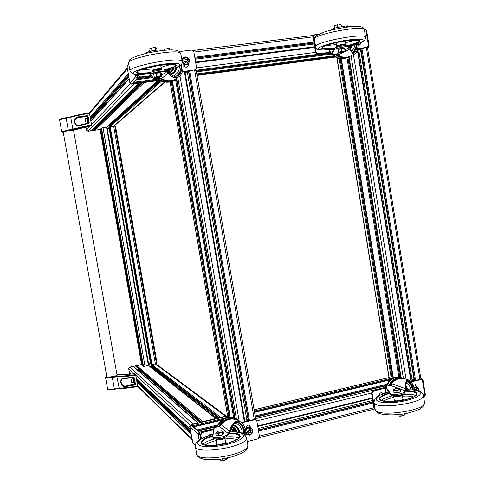<?xml version="1.0" encoding="UTF-8"?>
<svg xmlns="http://www.w3.org/2000/svg" width="485" height="485" viewBox="0 0 485 485"><rect width="100%" height="100%" fill="white"/><g stroke="black" fill="none" stroke-linecap="round" stroke-linejoin="round"><path stroke-width="0.73" d="M170.053 73.89C173.278 73.12 175.182 71.071 175.776 67.742M176.17 67.585C175.57 71.137 173.654 73.344 170.423 74.205M153.636 78.121L153.994 78.631L159.244 77.818L161.184 78.321M161.505 50.573L160.195 50.24C157.552 49.385 145.361 52.028 146.124 53.289L146.137 53.344M172.86 68.767L171.187 70.931L168.028 71.804L168.301 72.101C170.544 74.605 172.636 76.012 174.564 76.315L174.806 77.594C172.818 77.279 170.665 75.902 168.35 73.465L166.404 71.81L166.155 70.489L168.034 71.81L168.35 73.465M161.863 75.424L165.955 71.671L164.215 71.331L163.966 70.016L166.155 70.489M181.445 64.408C182.099 68.858 180.941 72.647 177.959 75.769M161.238 78.352L160.335 77.873L161.184 78.382C166.446 81.516 171.599 81.559 176.631 78.509L176.631 78.509C171.635 81.535 166.507 81.48 161.238 78.352M163.966 70.016C160.262 69.84 156.006 70.531 151.193 72.089L149.895 73.011L150.144 74.296M154.048 78.606L150.162 74.363L151.441 73.411C156.255 71.859 160.517 71.162 164.215 71.331M165.627 50.149L170.168 49.894M163.433 50.355L164.773 49.046L169.265 48.403L171.666 49.446L170.865 49.882M163.857 49.858L163.942 50.301M165.955 71.671L166.404 71.81M171.666 49.446L172.393 49.888M182.111 60.795L182.936 63.735C183.439 70.555 181.96 74.957 178.51 76.957L177.007 77.582L174.806 77.594M181.742 63.996C182.124 70.258 180.82 74.211 177.825 75.854L174.564 76.315M175.952 76.43C179.705 73.635 181.36 69.816 180.917 64.972M175.788 76.412L177.007 77.582M159.559 72.72L155.388 73.49M160.814 72.768L158.207 72.871L154.024 74.169M155.685 50.301L150.732 51.204L151.993 50.719L151.52 48.221L150.174 48.415L148.956 49.215L149.404 51.562M171.302 80.607C167.21 81.334 163.427 80.407 159.953 77.818M154.921 77.576L154.291 77.133L153.763 74.381L154.994 73.617L158.207 72.871L160.765 72.756L161.444 73.229L161.76 76.151M156.103 50.252L151.993 50.719M177.462 77.909L176.146 78.916C170.556 82.201 165.009 81.832 159.492 77.812M154.291 77.133L155.637 76.988L156.867 76.23L156.34 73.465M156.867 76.23L158.856 76.248L160.723 75.648L160.195 72.889M160.723 75.648L161.972 75.975M155.861 50.167L155.382 47.675L153.393 47.639L151.52 48.221M157.049 50.161L156.661 48.124L155.382 47.675M156.182 77.624L154.903 77.57L155.637 76.988L158.856 76.248L161.408 76.121L160.353 76.854M155.964 47.591L153.393 47.639L149.356 48.882M160.28 76.478L156.146 77.17L156.219 77.703M160.335 76.957L156.188 77.667M168.592 72.441C171.047 72.204 172.672 70.913 173.472 68.561M158.031 77.994L156.703 78.036L160.02 77.418L158.031 77.994M168.107 71.883L171.544 70.646M183.051 57.812L181.887 59.619M182.93 63.699C184.518 65.129 186.185 65.329 187.931 64.305L188.301 64.008M182.839 63.244C184.439 64.935 186.198 65.239 188.107 64.153C190.72 60.328 189.726 57.885 185.131 56.818L183.427 57.497L181.948 59.952M184.973 59.825L185.761 59.188L187.089 59.752L187.38 59.497L186.052 58.927L184.973 59.8L185.215 61.243L186.543 61.807L187.628 60.934L187.38 59.497M187.331 61.171L187.089 59.752M186.404 64.281C182.415 63.389 181.523 61.262 183.73 57.903C187.295 55.041 191.642 61.231 187.828 63.729L186.404 64.281M188.295 63.335L187.828 63.729M186.761 63.08C183.124 61.698 182.815 59.891 185.834 57.654C189.471 59.037 189.78 60.849 186.761 63.08M137.873 74.605L138.031 75.521L137.873 74.605L138.031 75.521L138.286 75.248L140.614 77.006L140.353 77.273L151.502 75.812M137.364 74.593L137.534 75.587L138.031 75.521L138.037 77.891L138.031 75.521L140.353 77.273M151.308 75.605L140.614 77.006M138.286 75.248L138.176 74.611M157.807 78.061C163.396 82.632 169.162 83.208 175.097 79.782L176.576 78.631M184.361 71.507L184.93 71.519L244.889 421.623L244.373 421.895L184.361 71.507L182.396 71.768L194.994 69.882L182.475 71.531M194.994 69.882L195.752 69.604L196.564 67.651L193.861 51.798L191.605 50.052L179.535 51.562M187.525 66.96L188.368 64.917L187.549 66.942C186.01 67.609 184.937 67.106 184.336 65.439L184.191 64.596M188.368 64.917L188.222 64.069M184.973 71.738L195.661 69.67M157.316 78.133C162.924 82.868 168.744 83.505 174.782 80.043L176.006 79.116M188.035 65.202L187.889 64.335M328.921 49.761L330.37 52.774L330.831 52.532L329.454 49.712M330.831 52.532L331.51 53.465L334.329 48.33L336.481 47.306C341.889 45.82 345.781 45.293 348.151 45.729L349.127 46.408L350.152 48.136C351.286 50.707 352.274 52.234 353.128 52.732L353.316 53.944C352.437 53.435 351.419 51.925 350.267 49.409L349.127 46.408M333.638 49.585L333.583 49.234M350.061 47.918L350.897 45.869M351.261 45.772L350.225 48.306M336.184 54.168L338.724 54.769L337.602 54.726M345.617 27.245L345.253 26.966C344.283 25.863 332.346 28.118 331.467 29.567L331.249 30.003M356.651 44.202C356.566 47.609 355.414 50.464 353.189 52.762M350.813 55.908L350.031 56.296C345.847 58.012 341.779 57.503 337.827 54.769L336.681 54.132M331.473 29.943L331.425 29.621M338.876 52.823L336.317 54.156L331.516 54.763L330.37 52.774M331.637 54.726L334.523 49.573L334.329 48.33M346.781 27.093L347.721 25.85L349.624 26.772M345.132 49.561L349.321 47.657M350.018 47.833L350.267 49.409M349.115 47.481L348.345 46.978C345.975 46.548 342.083 47.075 336.675 48.555L334.565 49.525L334.371 48.282M357.257 43.996C356.517 49.852 355.396 52.859 353.904 53.017L353.128 52.732M352.674 52.362C354.856 50.252 356.02 47.585 356.178 44.353M358.348 43.614C357.675 50.222 356.354 53.732 354.371 54.144L353.316 53.944M353.759 53.271L354.268 54.174M343.471 48.191L339.458 48.821M344.683 48.239L342.816 48.257L344.72 48.257L345.011 48.809L345.417 51.416L344.071 52.107M339.579 48.912L338.124 49.646L342.816 48.257L339.579 48.912M340.688 26.905L335.693 27.863M346.617 57.248C342.798 57.909 339.3 56.89 336.141 54.199M341.294 26.833L337.79 27.178L335.256 27.978M349.976 56.321L349.145 56.739C344.411 58.618 339.961 57.782 335.796 54.241M338.863 52.816L338.53 52.259L341.537 51.38L341.131 48.761M341.537 51.38L344.993 50.961L344.586 48.342M338.53 52.259L338.124 49.646M344.993 50.961L345.247 51.477L340.076 52.107L338.803 52.774L340.082 52.859M337.79 27.178L337.421 24.808L334.426 25.772L337.421 24.808M341.252 26.778L340.888 24.414L339.112 24.323L340.973 24.347M334.789 28.112L334.426 25.772M341.61 26.802L340.888 24.414M344.077 52.144L344.023 51.762L340.185 52.35L340.13 52.944M343.732 52.659L340.555 53.241L343.732 52.659L344.083 52.156L340.088 52.895M314.341 34.92L313.08 37.102L315.583 52.368L316.111 52.071L318.196 53.75L317.669 54.041L330.327 52.695M196.589 67.882L315.583 52.368L317.669 54.041M330.067 52.247L318.196 53.75M316.111 52.071L313.601 36.781L193.903 52.059M333.304 54.544C337.536 58.6 342.186 59.643 347.248 57.679L348.382 57.091M357.791 48.785L366.987 47.36L357.851 48.555M366.987 47.36L368.4 45.257L365.975 30.215L363.908 28.554M318.59 34.205L314.486 34.835L313.601 36.781M358.366 44.547L360.04 44.681L361.034 42.541M360.567 48.73L366.933 47.481M332.564 54.635C336.808 58.843 341.513 59.946 346.678 57.957L347.357 57.63M359.791 44.778L360.434 42.801M87.555 121.874L88.246 121.953L87.615 118.104L86.991 118.37M87.694 122.032L87.064 118.182M85.79 122.123L87.664 121.856L87.088 118.358L85.221 118.619L85.124 120.607C86.391 125.257 84.59 115.084 85.124 120.601L85.79 122.123L85.215 118.619M85.081 119.601L85.39 121.335L85.227 119.583M90.64 118.552L128.634 75.793M93.575 117.8L92.15 116.976M91.544 117.54L91.914 119.631M110.259 124.596L109.64 124.687L109.713 125.088M109.64 124.687L109.246 124.778M107.173 128.47L109.501 128.131L109.119 125.166M107.009 127.537L106.918 126.888M107.106 128.101L109.549 127.749M92.871 129.477L94.49 129.24M91.841 130.507L88.046 131.192L86.488 130.059L85.954 127.034L86.488 130.059L88.046 131.192L100.122 129.446M152.423 76.812L137.146 78.819L138.037 77.891L132.029 84.057M420.841 379.519L419.931 379.458L420.913 378.93L367.484 47.682L367.775 47.021L367.484 47.682L366.393 47.657L419.931 379.458L415.584 380.513L414.178 380.307M133.69 382.235L134.357 382.265L133.593 378.5M133.818 382.38L132.993 378.809M131.969 382.61L133.787 382.21L133.102 378.791L131.271 379.191L131.168 380.701C132.581 386.175 130.829 376.281 131.168 380.707L131.962 382.616L131.277 379.191M131.186 380.022L131.647 381.871L131.186 380.022M138.728 382.059L139.268 381.574M137.97 380.361L138.225 381.78M87.009 118.261L87.003 116.946L87.349 117.382M87.918 122.002L88.543 122.899M69.943 117.534L61.904 118.94L59.631 120.031L61.698 131.611L91.495 124.772L89.495 113.441C81.85 114.508 75.605 115.794 70.761 117.297L69.943 117.534L70.143 117.012L71.095 116.758C75.818 115.284 81.904 114.03 89.355 112.987L89.355 112.987C81.886 114.023 75.763 115.284 71.01 116.77L70.761 117.297L72.829 128.949L73.35 129.44L64.475 131.35C62.365 131.835 61.947 132.078 63.202 132.084C62.05 132.187 61.553 132.035 61.698 131.629M87.003 116.946L87.512 116.176L87.803 116.406L87.173 116.576M87.294 117.376L87.47 116.806M61.904 118.94L62.11 118.425L70.076 117.043M73.52 130.138L90.507 126.094L91.544 125.366L73.35 129.44M63.189 131.987L64.881 131.308L73.502 130.035M80.631 125.433C73.962 128.767 71.822 116.721 79.103 116.812L79.425 117.352L87.512 116.176L87.549 115.582L88.052 116.176L89.204 122.675L88.931 123.408L80.631 125.433L80.74 124.93L88.713 122.972L80.716 124.942M88.634 122.99L88.985 122.735L88.931 123.408L88.743 122.966M89.204 122.675L87.803 116.406M79.103 116.812L87.549 115.582L88.052 116.176M89.373 112.993L89.549 113.314M91.574 124.772L89.361 112.981L91.574 124.766L91.562 125.36L91.495 124.772L91.562 125.36L90.556 126.064M86.918 116.697L79.425 117.352C72.847 117 73.908 127.622 80.213 125.057L80.213 125.057M134.297 382.901L134.145 383.435L133.751 382.332M116.067 376.918L108.058 377.845L105.566 377.512C105.324 377.251 105.724 376.869 106.761 376.354C105.651 377.087 106.16 377.366 108.294 377.197L117.218 376.245C122.135 376.233 128.258 375.681 135.594 374.602L137.722 386.218L135.758 375.202C128.228 376.324 121.947 376.881 116.909 376.893L116.067 376.918L116.297 376.275M105.572 377.56L107.579 388.794L110.119 389.419L137.722 386.218L137.734 386.654L123.263 388.594L137.734 386.654M119.146 388.57L110.453 389.801L114.405 389.206L112.18 376.748M190.253 425.2L134.278 373.65C127.61 374.572 122.396 374.947 118.631 374.772L116.982 374.681M117.024 374.899L117.243 375.184C115.751 376.051 112.896 376.681 108.676 377.069L106.67 376.893L106.803 376.584M126.9 386.387C120.128 388.546 118.049 376.827 125.415 378.003L125.663 378.397L133.793 377.724L133.836 377.294L134.333 377.876L135.448 384.193L135.176 384.902L126.9 386.387L127.009 385.751L134.939 384.326L134.145 383.435M135.448 384.193L135.176 384.902L134.939 384.326L133.848 377.724M125.415 378.003L133.836 377.294L134.333 377.876M125.615 378.391L124.718 378.488C118.231 378.361 121.353 388 127.009 385.751L134.163 383.768M137.776 386.199L135.83 375.178L134.266 373.644C127.622 374.565 122.438 374.935 118.722 374.759L118.607 374.772M134.266 382.92L135.133 384.017M134.448 383.847L134.648 383.538M151.296 367.533L151.696 366.557M150.847 363.429L151.514 366.339L150.483 366.896M151.514 366.339L150.15 366.636M148.768 364.914L148.931 365.672M151.047 363.817L148.671 364.332M151.999 366.539L151.508 366.599M392.717 378.312L393.099 376.918M392.723 378.148L391.28 378.312L388.982 377.421M414.008 379.555L360.458 49.215L357.7 49.682M411.165 380.034L413.875 379.561M411.31 381.355L419.931 379.458L421.35 379.688L422.55 381.089L424.884 395.578L423.714 397.736M115.254 126.07L156.898 363.356L115.254 126.07L109.501 126.852L151.429 364.768L109.592 126.761M115.363 126.118L156.964 363.229L115.266 126.118M115.436 126.173L157.007 363.101L115.369 126.173M156.988 363.004L115.448 126.233M115.503 126.3L157.007 362.871L115.497 126.3M114.86 126.094L156.467 363.501M156.898 363.356L156.522 363.489M142.869 365.829L101.032 128.458L103.002 127.664L106.936 127.137L148.846 365.344L145.027 366.254L143.493 366.345L142.875 365.817M142.778 365.296L141.632 364.768M156.449 363.52L151.429 364.768M100.122 129.35L101.086 128.761M130.58 373.42L130.701 374.111M136.437 366.733L134.357 367.187M200.984 422.435L136.606 367.103L136.352 366.248L136.752 365.66L141.602 364.605L129.81 367.163L128.743 368.739L129.713 374.22M191.308 424.805L199.614 432.171L201.148 438.725M421.532 379.743L420.907 378.888L421.532 379.743M238.632 432.208L238.541 431.371C237.85 428.158 235.94 426.248 232.818 425.636M233.067 425.296C236.353 426.121 238.299 428.116 238.893 431.286L238.996 432.268M220.911 424.921L221.603 424.842L219.287 426.254M212.769 436.652L212.97 437.87C212.812 440.028 224.943 438.555 226.974 436.167L228.732 434.348L228.52 433.075L229.678 430.419L229.938 432.02L228.732 434.348M226.768 434.893C224.731 437.276 212.6 438.749 212.757 436.603L214.285 427.485L219.317 426.315L228.174 433.481L226.768 434.893L226.974 436.167M239.99 423.084C243.215 425.921 244.646 429.595 244.282 434.111M214.073 428.849L214.285 427.485M229.938 432.02L230.078 431.601C231.224 428.037 232.594 425.497 234.176 423.993L235.267 423.059C235.977 422.077 237.389 421.992 239.487 422.799C241.997 424.054 243.694 426.727 244.598 430.825L244.761 434.463M229.678 430.419C230.908 426.867 232.339 424.314 233.976 422.756L235.898 421.344L235.195 423.138M228.52 433.075L228.174 433.481M235.898 421.344L240.063 421.671C242.906 423.132 244.81 426.091 245.768 430.553L245.84 435.609M213.8 430.456L213.691 431.08M221.833 435.281L218.117 435.924M243.755 433.784L243.628 430.795C242.961 427.176 241.106 424.472 238.056 422.678L237.159 422.229L238.056 422.678M240.063 421.671L238.487 420.531C231.794 417.53 225.919 418.985 220.869 424.89L219.996 425.963L220.942 424.951C226.01 419.04 231.86 417.567 238.487 420.531L240.512 421.92M223.142 434.19L223.185 434.299C221.554 435.682 219.372 436.118 216.631 435.621L216.559 435.536M219.584 426.163C223.379 420.307 228.49 417.985 234.904 419.21M222.318 431.026L223.13 431.341L223.518 433.736L222.554 434.906L218.826 435.785L216.092 435.481L215.698 433.087L216.31 432.056M219.208 426.273C224.106 418.979 230.32 416.912 237.85 420.071L239.469 421.132M220.02 459.289L220.135 459.986L220.748 460.259L222.876 460.368L222.639 458.913M222.876 460.368L226.598 459.465L226.392 458.222M226.598 459.465L227.513 457.986M218.826 435.785L218.432 433.384L215.698 433.087M222.554 434.906L222.16 432.505L218.432 433.384M223.13 431.341L222.16 432.505M221.087 460.374L224.785 460.21L226.877 459.356M220.245 432.65L217.013 432.941L216.146 432.208L218.499 431.195L221.712 430.904L222.421 431.068L222.597 431.626L220.245 432.65M224.967 460.168L223.136 460.483M236.45 431.953L236.389 431.438C235.843 428.952 234.358 427.503 231.927 427.091M222.366 460.52L225.707 459.938M234.14 428.582L231.648 427.618M231.612 427.691L233.721 428.303L235.995 431.917M232.842 431.795L232.248 429.601M251.327 427.94L250.866 427.637C248.647 426.739 246.889 427.406 245.592 429.631M245.986 433.681L246.78 434.445M245.986 433.523L247.235 434.766L249.86 435.124C253.419 433.081 253.837 430.644 251.097 427.806C248.72 426.885 246.92 427.655 245.689 430.116M250.515 430.674L250.733 431.899L249.696 432.875L248.763 432.565M250.072 433.147L251.109 432.171L250.872 430.789L249.599 430.383L248.556 431.359L248.793 432.741L249.696 432.875M250.733 431.899L251.109 432.171M250.866 428.243C254.843 430.328 251.266 436.785 247.483 434.33C245.149 431.832 245.531 429.704 248.629 427.958L251.412 428.631M249.387 429.158C252.885 430.11 253.182 431.85 250.278 434.372C246.78 433.42 246.483 431.68 249.387 429.158M247.265 441.508L257.971 438.852L259.487 436.494L256.886 421.253L255.947 419.937L254.285 419.501L241.263 422.429M255.831 419.858L254.285 419.501L249.454 420.665L248.253 420.422M241.633 422.72L254.722 419.792M238.323 420.319L236.492 419.088C228.247 415.821 221.827 418.367 217.238 426.733M214.006 429.231L201.984 432.141L202.342 432.462L213.933 429.655M202.342 432.462L200.778 434.857L201.421 438.579M246.477 428.358L246.338 427.546C246.465 425.551 247.441 424.781 249.272 425.236L250.357 427.406M212.26 434.572L212.036 434.396C210.745 433.808 209.744 434.178 209.023 435.512M201.984 432.141L200.42 434.536L199.614 432.171L198.389 431.056L216.777 426.618M237.583 419.761L236.08 418.791C227.629 415.499 221.16 418.191 216.686 426.861M249.963 427.291L249.223 425.212M384.769 393.189L385.593 386.472L390.589 393.771L390.801 394.966L385.902 387.642L385.284 393.026M407.206 389.649L405.593 386.521M405.642 386.078L407.539 389.649M390.637 384.951L391.225 384.065L392.28 383.92L390.11 385.308M408.728 381.392L406.988 380.064M390.801 394.966L390.868 395.026C392.232 396.748 404.017 395.032 404.472 393.038L405.072 391.51L405.12 387.945L405.072 391.51M404.86 390.304L404.26 391.838C403.805 393.826 392.019 395.542 390.655 393.832L390.589 393.771M407.261 381.028C410.383 382.956 412.22 385.89 412.771 389.819M405.387 389.455L405.405 389.073C405.575 385.86 405.933 383.629 406.491 382.368L406.994 380.052L408.115 379.876C410.692 380.379 412.771 383.429 414.348 389.025L414.493 390.007M405.12 387.945C405.321 384.75 405.715 382.501 406.284 381.198L406.994 380.052M406.854 381.501L407.83 381.034C409.983 381.386 411.807 384.138 413.299 389.297L413.39 389.879M399.24 392.456L395.578 392.971M412.335 389.788L412.262 389.316C411.559 385.787 409.758 383.205 406.86 381.562M390.316 385.326L391.425 384.09C394.948 379.361 399.349 377.56 404.623 378.694L405.854 379.112M400.313 391.935L394.202 392.68M400.446 391.486L400.374 391.88M389.77 385.399C392.565 380.446 396.548 378.082 401.719 378.288M406.915 380.204L408.018 381.077M399.743 388.564L400.149 388.691L400.361 391.922L397.045 392.789L393.935 392.674L393.723 389.443M389.449 385.478C392.826 379.555 397.548 377.178 403.623 378.361L404.023 378.476M397.839 414.681L398.033 415.772L399.64 416.142L401.15 415.954L400.865 414.329M401.15 415.954L404.46 415.069L404.235 413.814M404.46 415.069L404.587 413.753M397.045 392.789L396.645 390.522L393.535 390.413M400.361 391.922L399.961 389.661L396.645 390.522M400.149 388.691L399.961 389.661M398.579 415.948L402.853 415.791L404.423 415.087M398.258 389.813L395.039 390.189L393.59 389.649L395.348 388.74L398.549 388.364L400.01 388.897L398.258 389.813M402.623 415.851L400.44 416.148M399.876 416.148L403.162 415.7M416.736 386.872L413.905 387.127M419.095 391.043C419.301 388.952 418.525 387.57 416.76 386.884L413.99 387.43M417.118 389.728L417.197 390.498M414.111 387.891L415.269 387.315L416.912 387.43M414.614 390.025L416.36 388.364C418.106 388.23 418.998 389.128 419.046 391.049M417.815 390.655L417.694 389.928L416.548 389.528L415.839 390.213M372.68 400.27L372.219 398.458M411.165 381.962L420.598 379.676M402.938 378.148L401.483 377.633C394.772 376.457 389.867 379.306 386.757 386.175M384.441 388.424L383.823 388.188L372.904 390.825L373.511 391.068L385.211 388.121M373.511 391.068L372.104 393.323L374.517 408.037L375.135 409.14M413.329 385.502L415.312 384.611L416.676 386.854M382.853 393.838L381.768 392.795C380.222 392.65 379.434 393.432 379.403 395.129L379.428 395.275M372.904 390.825L371.498 393.074L373.911 407.77L375.147 409.207M383.823 388.188L385.205 387.43M385.963 386.381L386.581 386.224M401.774 377.718L400.84 377.421C394.093 376.245 389.182 379.118 386.102 386.042M416.021 386.678L415.057 384.563M382.362 394.02L381.549 392.747M230.187 417.015L228.993 417.112L227.623 415.918M255.534 418.664L254.285 419.501L194.643 70.161L196.085 70.276M244.646 420.198L248.071 419.458M244.373 421.895L242.427 422.362L242.852 422.665M185.076 72.35L188.61 71.835M131.247 374.044L129.35 372.14L128.743 368.739L129.81 367.163L133.666 366.581M199.923 422.69L137.879 369.03L137.164 369.637M137.879 369.03L138.231 368.503M226.568 416.33L225.367 416.185L220.669 417.306L220.123 417.864M216.419 418.749L215.728 418.482L202.639 421.604L202.087 422.168M198.347 423.065L197.65 422.793L192.872 423.932L191.787 424.63M139.504 83.087L95.618 126.924L96.024 127.331M100.14 129.44L95.163 130.162L94.581 129.737L94.581 128.761L140.826 82.911M143.251 82.589L157.898 80.643M132.714 83.99L139.165 83.129M217.535 424.981L197.116 429.898L193.842 426.915L221.439 420.307M171.278 81.704L228.993 417.112L192.63 425.812L191.369 424.727M132.078 84.075L132.963 83.177L159.225 79.698M133.842 82.268L158.328 79.025L133.848 82.256L136.224 79.776L153.108 77.558M163.869 69.998C171.751 68.015 175.825 66.306 176.085 64.869L172.963 64.232C169.501 64.196 164.815 64.596 158.892 65.445C144.312 68.627 137.225 70.634 137.625 71.459L137.031 72.144L137.552 72.55C139.431 73.308 143.699 73.283 150.368 72.477M140.899 69.864L151.963 68.967M161.087 67.288L171.714 64.202M148.452 67.573L151.617 67.179M160.747 65.499L163.839 64.747M130.041 70.998L128.549 63.268C125.221 58.564 176.407 48.427 180.353 53.035L180.76 53.653M166.179 70.616C183.087 66.506 184.87 62.007 167.58 63.711C150.435 65.299 128.84 71.907 133.799 73.89C136.631 75.43 151.168 74.096 163.487 71.253M182.251 61.534L181.851 60.958C177.965 56.642 126.797 66.742 130.071 71.168L132.302 73.744C133.908 73.732 131.781 75.715 150.029 73.702M165.27 70.276C179.899 65.845 180.05 63.929 165.718 64.535C151.156 65.924 133.042 71.483 137.146 73.18C139.025 73.938 143.281 73.932 149.926 73.144M160.129 70.022C164.603 68.233 151.69 70.089 152.969 71.052L153.866 71.174L152.26 70.537C151.769 69.713 161.366 67.924 161.384 68.84L160.687 65.166M161.39 68.858L161.384 68.84C161.644 69.222 161.226 69.622 160.129 70.04M173.806 68.452C172.999 70.943 171.296 72.313 168.701 72.562M170.865 74.557C174.333 73.459 176.285 71.059 176.728 67.36M160.286 50.725L160.195 50.24M169.265 48.403L169.507 49.682M161.941 78.382L167.949 72.98M175.855 76.418L175.964 76.733M179.523 65.99L178.959 70.022L177.577 72.714L175.491 74.86L173.515 76.03M176.849 67.306C176.407 71.059 174.43 73.49 170.914 74.593M177.11 78.2L175.934 79.091L170.55 81.177C166.367 81.729 162.56 80.619 159.135 77.861M166.973 70.446L168.907 70.646L171.296 69.252M169.435 69.791L168.477 70.052M347.551 45.566C355.075 43.668 359.07 42.037 359.543 40.673L359.603 40.71C358.191 41.061 364.332 39.146 346.369 40.819C334.971 42.34 322.695 46.396 322.495 47.306L322.167 47.609C322.786 48.827 327.005 48.936 334.844 47.954M326.023 45.56L336.366 44.62M345.102 42.971L355.214 40.037M333.753 43.244L336.105 42.929M344.841 41.273L347.163 40.71M314.456 39.418L314.438 39.291C312.522 34.393 365.86 24.341 364.423 29.931L365.551 37.254M349.018 46.311C364.859 42.528 368.527 38.212 353.844 39.4C339.391 40.467 317.608 46.354 318.475 48.827C319.269 50.252 324.404 50.361 333.868 49.173M349.048 46.336C354.777 44.881 359.027 43.492 361.792 42.183L363.908 40.898C364.787 40.607 365.344 39.461 365.581 37.448C367.054 32.143 313.728 42.116 315.602 46.748L315.608 46.802M348.454 45.929C362.41 41.862 363.465 39.958 351.619 40.213C339.3 41.183 321.1 46.117 321.749 48.227C322.331 49.409 326.472 49.543 334.165 48.621M336.632 48.276L338.966 47.906M343.635 47.027L348.194 45.996M336.602 46.16L336.602 46.13C336.384 45.317 345.556 43.62 345.344 44.511C345.635 44.808 345.217 45.178 344.101 45.626C348.2 44.038 337.305 45.481 337.178 46.536L338.106 46.748M331.037 52.956L331.843 52.859M350.473 48.858L351.849 45.62M354.371 54.144L350.031 56.296C345.744 58.048 341.616 57.545 337.651 54.799L336.723 54.174M345.302 27.293L345.253 26.966M331.528 29.931L331.467 29.567M331.51 53.465L331.698 54.666M331.316 53.495L331.516 54.763M331.255 53.429L330.734 53.702M349.036 26.208L349.133 26.82M338.724 54.769L341.725 53.223M345.399 51.325L350.085 48.906M348.345 46.978L348.151 45.729M351.77 51.252L353.898 48.288L354.82 44.778M352.001 45.578L350.522 48.967M349.345 56.642L345.484 57.842C341.695 58.23 338.3 57.048 335.28 54.302M329.527 52.265L328.982 52.556M360.452 42.916L361.046 42.607M109.58 125.209L109.495 124.718M109.446 125.33L109.349 124.76M86.451 130.125L85.9 127.046L86.451 130.095L88.009 131.235L133.708 84.123M87.985 131.235L100.128 129.477M100.128 129.483L87.997 131.241L86.451 130.095L90.168 126.161M135.527 74.484L135.8 76.048L137.534 75.587L137.546 77.952L151.756 76.09M135.8 76.048L135.806 76.642L137.546 77.952L131.659 84.105L160.208 80.316M135.806 76.642L129.986 82.85L131.55 84.117M128.658 63.808L127.125 66.433L128.78 64.444M127.149 67.1L127.125 66.433M129.834 82.529L127.131 67.009M129.986 82.85L129.822 82.45M368.424 45.481L369.043 45.523C369.4 45.917 369.073 46.639 368.06 47.675L367.733 47.772L368.285 46.336M366.017 30.464L366.63 30.525L365.332 29.009M87.979 123.141L87.609 121.971M87.282 117.315L87.294 118.152M68.349 130.532L66.069 117.728L70.913 116.812M64.026 130.847L64.475 131.35M75.09 129.671L80.073 128.367M80.025 128.379L90.507 126.094M76.721 127.961L77.17 128.47M75.102 129.671L73.587 130.113M133.011 378.694L132.945 377.815M133.242 377.785L133.284 378.567M134.048 382.332L134.278 382.98M117.218 376.245L116.909 376.893L119.286 388.606L114.399 389.194M110.119 389.419L110.453 389.801M108.058 377.845L108.294 377.197M122.929 388.212L123.263 388.594L119.413 388.576M117.17 374.693L118.631 374.772M151.775 366.12L151.847 366.545M400.956 377.457L348.903 56.86M400.713 377.385L348.685 56.963M399.828 377.191L347.878 57.369M398.864 377.069L346.987 57.806M393.341 378.015L341.398 58.94M393.044 376.924L341.276 58.934M392.88 377.324L341.04 58.921M392.189 378.27L340.167 58.812M254.31 411.062L391.28 378.312L339.197 58.624M254.098 409.819L389.164 377.579L337.051 57.891M415.584 380.513L361.889 48.245M414.633 380.549L360.949 48.482M414.19 380.404L360.555 48.676M412.092 379.81L358.664 49.555M411.013 381.616L357.354 50.119M406.078 379.185L353.456 54.599M403.374 378.264L351.055 55.787M401.137 377.518L349.061 56.787M114.89 126.094L156.552 363.477M115.175 126.064L156.825 363.398M150.495 363.501L109.119 128.185M215.728 418.482L148.44 365.508L106.5 127.155L157.407 80.971M145.027 366.254L103.002 127.664M143.493 366.345L101.492 128.022M142.881 365.842L101.038 128.446M142.244 365.326L100.565 128.889M141.644 364.835L100.116 129.313M225.367 416.185L155.406 363.992L113.648 126.124L164.664 82.007M220.669 417.306L152.011 364.732L110.162 126.627L161.663 81.056M129.713 367.127L128.695 368.691L129.737 367.109L141.578 364.538L129.756 367.121L192.872 423.932M128.683 368.679L129.665 374.226L128.695 368.691L134.115 373.668M190.914 424.836L227.659 416.13L170.138 81.989M189.847 426.824L191.023 424.872L199.141 432.287L214.073 428.679M189.896 426.594L197.971 434.075L199.141 432.287L199.947 434.651L200.778 434.857M197.971 434.075L198.171 434.669L199.947 434.651L200.699 438.98M198.171 434.669L199.092 439.98M192.43 441.671L189.865 426.958M195.34 445.054L192.642 442.387L195.316 445.369M192.642 442.387L192.454 441.811M422.162 380.216L420.883 378.724M420.828 378.403L421.665 378.676L420.859 378.591M422.453 380.725L423.023 380.367L421.774 378.712M424.818 395.178L425.351 394.814L424.842 396.433M216.546 438.943C219.305 439.58 221.881 439.131 224.288 437.603M216.001 438.937L215.97 439.301C215.88 440.798 224.476 439.537 224.913 437.985L224.937 437.749M217.062 444.024L216.468 444.454L216.686 443.611C216.595 445.133 225.185 443.872 225.622 442.296L225.646 442.059M213.127 434.354C201.936 437.409 199.608 439.659 198.038 440.78C195.067 443.187 195.091 446.921 195.346 446.218C194.455 455.039 244.943 447.509 246.501 438.561L246.598 437.409M213.109 434.451C197.116 438.41 192.018 445.703 205.701 446.655C219.117 447.788 242.179 441.405 243.525 436.33C243.991 433.226 239.469 431.765 229.963 431.953M247.841 445.012L247.75 446.194C246.234 455.409 195.764 462.914 196.613 453.827L195.394 446.509M227.435 443.314L225.804 442.496M216.674 444.084L215.401 445.406M239.014 438.113C236.444 436.821 232.042 436.439 225.822 436.949M214.879 438.846C208.829 440.459 204.791 442.308 202.766 444.393M237.013 439.616C234.352 438.689 230.393 438.47 225.137 438.961M216.171 440.513C211.048 441.823 207.374 443.363 205.149 445.139M212.933 435.463C199.802 439.004 196.68 444.963 208.459 445.576C220.002 446.333 238.935 440.998 240.148 436.749C240.621 434.22 237.104 432.959 229.599 432.966M212.812 436.167C205.47 438.367 201.693 440.653 201.475 443.017L202.888 444.454C206.131 445.479 211.236 445.697 218.201 445.109L227.604 443.272C236.977 439.774 241.027 437.694 239.754 437.04L239.82 436.536C239.263 434.536 235.74 433.566 229.253 433.626M231.988 426.976C234.57 427.364 236.146 428.873 236.728 431.498L236.789 431.983M239.541 432.365L239.438 431.256C238.705 427.8 236.68 425.691 233.352 424.921M219.893 426.097L214.267 427.728M233.976 422.756L234.176 423.993M229.49 431.104L221.603 424.842M235.267 423.059L235.261 422.732M235.225 423.144L237.856 424.32L240.014 426.236L241.536 428.74L242.361 433.141M233.382 424.884C236.759 425.648 238.82 427.782 239.566 431.286L239.675 432.396M218.79 426.37C223.633 418.852 229.896 416.688 237.577 419.871L239.014 420.798M234.91 431.85C234.407 429.825 233.133 428.813 231.09 428.801M230.848 429.395L232.594 429.777L233.994 431.814M250.218 426.6L249.787 426.297M394.075 395.736C394.845 396.815 402.192 395.59 401.641 394.469M394.305 400.161L393.59 396.148C393.729 397.585 402.805 396.257 402.223 394.887L402.047 394.529M394.717 400.574L394.044 401.028L394.311 400.21C394.457 401.665 403.526 400.343 402.944 398.949L402.229 394.929M373.868 402.023L373.905 402.229C374.25 410.571 426.879 402.98 423.241 395.032L423.102 394.535C423.466 395.129 422.605 392.498 419.222 391.116C418.355 390.237 413.747 389.764 405.387 389.704M388.928 392.116C373.583 395.796 371.407 402.283 386.484 402.708C401.368 403.308 422.465 397.051 420.271 392.814C418.907 390.564 413.947 389.558 405.387 389.794M423.296 395.354L424.502 402.235C428.182 410.437 375.572 417.955 375.178 409.37L375.141 409.164M404.605 400.016L403.126 399.416M394.293 400.652L393.099 401.628M415.797 395.602C413.135 394.372 408.697 393.965 402.477 394.372M393.159 395.687C387.139 397.003 383.095 398.609 381.028 400.489M414.105 397.088C411.535 396.148 407.655 395.845 402.453 396.184M393.814 397.403C389.049 398.44 385.587 399.707 383.423 401.21M389.437 392.892C376.366 397.342 376.081 400.289 388.594 401.738C401.295 402.12 418.761 396.875 416.997 393.299C415.972 391.474 412.074 390.601 405.302 390.674M416.372 395.184L416.585 393.85C415.584 392.062 411.771 391.207 405.151 391.286M389.794 393.432C382.98 395.317 379.622 397.294 379.719 399.361L380.337 400.252M385.739 388.236L386.272 388.097M408.103 389.643L405.727 385.466M407.364 379.864C410.583 381.877 412.541 384.908 413.232 388.94M404.472 393.038L404.26 391.838M390.868 395.026L390.655 393.832M385.751 386.503L390.249 385.345L398.488 388.358M385.793 387.764L385.205 387.539M385.163 388.503L385.684 388.697M385.83 386.581L386.036 387.733M390.334 385.32L385.593 386.472L385.836 387.691M406.284 381.198L406.491 382.368M405.127 388.558L392.28 383.92M404.745 390.649L400.204 388.988M411.007 389.704L410.334 387.388L408.922 385.035L406.303 382.865M405.745 385.345L408.255 389.643M388.891 385.623C392.219 379.5 396.985 377.033 403.187 378.209C396.785 377.009 391.935 379.5 388.655 385.684M259.414 436.076L373.911 407.77L374.517 408.037M372.104 393.323L371.498 393.074L256.777 420.877M416.548 386.084L415.887 385.854M234.607 418.1L176.334 78.843M233.661 417.773L175.534 79.479M230.248 417.245L172.46 81.28M229.86 417.094L172.114 81.419M249.454 420.665L189.629 70.816M248.544 420.683L188.744 71.046M248.259 420.483L188.519 71.228M246.823 419.67L187.337 72.053M239.135 420.883L179.935 75.805M236.407 419.028L177.795 77.636M235.037 418.276L176.685 78.546M191.957 439.095L137.685 386.042M191.114 434.281L137.061 382.483M190.829 432.626L136.915 381.325M190.605 431.347L137.14 380.749M190.32 429.716L139.177 381.659M190.235 429.231L136.4 378.749M131.362 374.032L129.35 372.14M197.65 422.793L133.205 366.43M201.105 422.405L136.467 366.896M201.821 422.235L136.352 366.248M202.639 421.604L136.752 365.66M217.601 418.47L151.617 366.945M218.79 418.185L152.187 366.521M219.044 418.125L151.459 365.775M219.832 417.937L151.356 365.132M138.668 83.462L91.526 130.689M130.326 83.675L91.507 124.742M129.186 78.952L90.859 121.08M128.864 77.121L92.817 117.297M128.501 75.011L90.404 118.14M128.27 73.708L90.18 117.243M127.397 68.7L89.537 113.581M160.68 80.583L109.386 126.367M159.656 80.413L109.258 125.706M143.839 82.777L95.163 130.162M142.457 82.692L94.581 129.737M141.153 82.868L94.466 129.077M386.412 385.229L255.292 416.827M217.019 426.048L197.941 430.644M386.878 384.229L255.14 415.936M390.389 379.84L254.534 412.377L390.425 379.81M391.256 379.179L254.455 411.929M222.403 419.604L193.43 426.539M372.716 400.477L258.123 428.528M372.371 398.397L257.759 426.376M372.292 397.9L257.668 425.86M357.706 49.088L360.513 48.718L414.135 380.361L411.328 381.034M385.199 387.339L255.601 418.646M248.235 420.428L244.822 421.247M255.371 417.288L386.212 385.745L255.377 417.312M372.935 401.81L258.359 429.904L372.929 401.792M372.977 402.065L258.408 430.177M373.123 402.95L258.56 431.092M196.425 71.853L330.897 54.156M333.789 55.817L196.783 73.938L333.783 55.811M196.91 74.702L334.595 56.46M197.037 75.43L335.474 57.054M195.122 59.212L314.213 44.002M195.613 62.068L314.662 46.76M195.716 62.692L314.765 47.36M196.158 70.27L330.279 52.683M196.292 71.046L330.643 53.398L196.292 71.059M194.964 58.279L314.068 43.104L194.964 58.285M194.934 58.115L314.037 42.947M194.788 57.254L313.904 42.11M166.416 70.586C174.157 68.385 178.438 66.906 179.256 66.148L180.778 65.093C181.645 64.808 182.13 63.602 182.233 61.462L180.741 53.568L179.226 51.319L175.74 50.137L168.568 49.949C162.796 50.331 155.752 51.361 147.446 53.035C140.165 54.896 134.969 56.612 131.871 58.194L129.719 59.77L128.519 63.092M152.26 70.513L151.556 66.839M154.024 78.631L160.183 77.794M153.721 70.404L153.884 71.246M159.977 69.252L160.141 70.095M176.146 78.916L170.508 81.201C166.361 81.783 162.548 80.674 159.056 77.873M161.541 76.333L161.923 76.012M160.274 76.472L160.359 76.891M160.02 77.418L160.353 76.927M156.703 78.036L156.212 77.697M169.423 69.798L168.531 70.04M195.406 69.876L195.752 69.604M174.782 80.043L175.097 79.782M333.85 49.203C321.573 50.719 318.378 49.719 318.148 49.488C317.354 49.494 316.529 48.694 315.668 47.087L314.438 39.291C314.729 37.242 315.365 35.993 316.347 35.55L325.089 31.713C333.413 29.373 342.18 27.675 351.382 26.614C361.24 26.166 361.052 26.881 362.586 27.396C363.15 27.487 363.75 28.263 364.393 29.718M336.069 42.698L336.602 46.13C336.469 46.578 336.966 46.784 338.106 46.76M345.338 44.481L344.805 41.043M331.564 54.763L336.711 54.132M337.996 46.026L338.118 46.833M343.986 44.893L344.114 45.699M347.442 26.014L345.49 27.148M349.145 56.739L345.399 57.873C341.543 58.261 338.106 57.078 335.099 54.326M340.555 53.241L340.1 52.926M366.83 47.53L367.43 47.233M346.678 57.957L347.248 57.679M91.695 118.425L90.483 118.595M129.804 82.499L131.617 84.135L160.238 80.334M129.804 82.486L127.112 67.063L127.306 65.439M366.63 30.525L369.043 45.511M368.06 47.675L367.527 47.942M133.066 378.615L133.605 378.5M138.007 380.561L136.825 380.822M63.153 131.799L106.876 376.99M73.465 129.847L117.097 375.311M59.625 119.983C58.976 119.656 59.8 119.134 62.11 118.425L66.069 117.728M133.957 377.76L124.718 378.488M107.591 388.873C107.294 389.413 108.24 389.722 110.434 389.801M151.399 366.702L150.489 366.902M150.853 363.423L148.592 363.914M401.004 377.475L348.939 56.842M393.28 378.039L341.337 58.94M393.074 376.863L341.319 58.94M388.982 377.439L336.875 57.812M411.389 381.41L357.639 49.3M401.065 377.494L348.994 56.818M148.846 365.344L106.936 127.137M141.62 364.799L100.104 129.337M156.473 363.562L114.793 126.07M151.302 364.659L109.501 126.852M192.909 442.987L189.829 426.903C189.471 426.103 189.841 425.418 190.938 424.83L227.604 416.082M423.029 380.385L425.351 394.814M225.428 442.569L226.18 442.811L225.652 442.096L224.791 437.415M216.686 443.611L215.983 439.337M196.667 454.148C197.71 456.427 197.68 457.379 203.306 459.137C206.471 459.853 212.042 459.901 220.026 459.289L231.393 457.022C239.475 454.245 243.925 452.281 244.737 451.129C246.95 449.401 247.993 447.406 247.865 445.151L246.623 437.549L243.579 433.687L240.766 432.638C239.087 432.087 235.498 431.826 229.999 431.844M217.359 438.925L217.413 439.246M223.506 437.858L223.561 438.179M237.85 420.071L237.577 419.871C229.775 416.639 223.47 418.816 218.674 426.394M230.842 429.413L232.594 429.777M255.51 419.64L255.947 419.937M236.08 418.791L236.492 419.088M424.563 402.592L422.975 406.66L419.846 408.952C416.803 410.486 412.668 411.898 407.448 413.184C394.863 415.936 380.713 415.014 377.736 412.686C375.632 410.649 374.784 409.546 375.178 409.37L373.905 402.229L375.305 398.088L378.888 395.542L388.873 392.044M402.95 399.003L403.411 399.664L402.683 399.458M379.719 399.361C379.064 400.786 383.75 401.525 393.765 401.586C397.173 401.628 411.05 399.203 415.621 395.748L416.663 394.22M393.59 396.148L393.626 395.718M390.383 385.217L391.225 384.065C394.741 379.331 399.203 377.542 404.623 378.694L408.115 379.876M394.905 395.736L394.966 396.075M400.828 394.899L400.889 395.239M407.83 381.034L406.848 380.701M399.701 388.546L400.137 388.691M416.76 386.884L416.403 386.757M419.088 391.068C419.192 389.249 418.379 388.006 416.639 387.333M420.683 379.464L421.35 379.688M400.84 377.421L401.483 377.633M230.223 417.245L172.442 81.292M227.586 416.027L170.089 82.001M255.625 418.785L196.14 70.186M248.241 420.459L188.507 71.253M244.889 421.623L184.93 71.519M235.013 418.264L176.667 78.564M192.048 439.634L137.813 386.49M190.55 431.026L137.31 380.713M190.272 429.443L136.503 378.979M198.165 422.878L133.569 366.496M216.213 418.555L148.646 365.454M218.905 418.155L151.472 365.89M226.58 416.324L155.946 363.847M138.995 83.329L91.756 130.592M129.125 78.618L90.871 120.777M128.658 75.921L90.743 118.558M127.252 67.852L89.404 112.987M165.015 82.074L114.005 126.076M159.274 80.461L109.216 125.536M157.71 80.856L106.645 127.137M221.481 420.271L193.824 426.897M389.079 377.542L254.085 409.758M372.377 398.421L257.765 426.4M216.789 426.594L198.365 431.032M374.711 409L259.378 437.567M197.037 75.448L335.499 57.072M195.607 62.062L314.662 46.748M137.14 78.825L152.429 76.818M193.054 50.464L313.625 35.393"/></g></svg>
